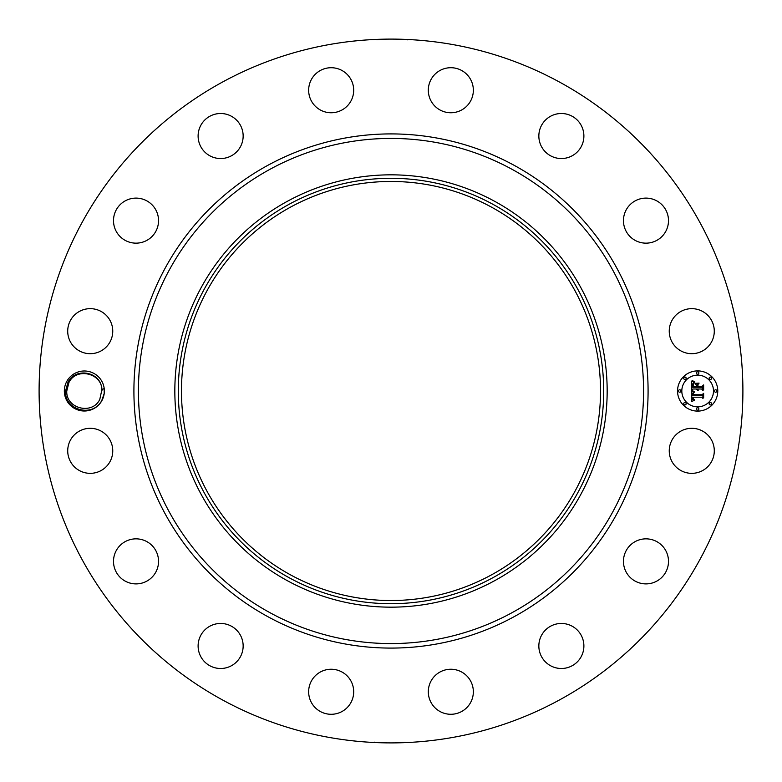 <?xml version="1.0" encoding="UTF-8"?>
<svg xmlns="http://www.w3.org/2000/svg" width="782" height="782" viewBox="0 0 782 782"><rect width="100%" height="100%" fill="white"/><g stroke="black" fill="none" stroke-linecap="round" stroke-linejoin="round"><path stroke-width="1.17" d="M222.293 699.822A351.9 351.9 0 0 1 82.178 222.293A351.9 351.9 0 0 1 559.707 82.178A351.9 351.9 0 0 1 699.822 559.707A351.9 351.9 0 0 1 222.293 699.822M378.987 39.305L377.686 39.354M376.797 39.774L384.099 39.168M401.205 39.247L395.135 39.12M402.965 39.305L404.871 39.374M403.013 742.695L404.314 742.646M405.203 742.226L397.901 742.832M380.795 742.753L386.865 742.88M379.035 742.695L377.129 742.626M104.201 393.463L104.201 388.537L101.895 389.68A17.595 17.595 0 0 0 101.67 387.911C100.096 371.939 75.952 366.993 68.034 382.085L65.551 390.941C63.987 409.709 92.54 418.282 101.768 400.521L104.201 393.463A20.009 20.009 0 0 1 74.749 408.556A20.009 20.009 0 0 1 88.092 371.342A20.009 20.009 0 0 1 104.201 388.537M672.002 440.031A22.522 22.522 0 0 1 702.559 431.058A22.522 22.522 0 0 1 711.532 461.624A22.522 22.522 0 0 1 680.966 470.588A22.522 22.522 0 0 1 672.002 440.031M660.106 578.905A22.522 22.522 0 0 1 628.435 575.493A22.522 22.522 0 0 1 631.846 543.832A22.522 22.522 0 0 1 663.517 547.244A22.522 22.522 0 0 1 660.106 578.905M567.712 667.584A22.522 22.522 0 0 1 539.756 652.315A22.522 22.522 0 0 1 555.024 624.368A22.522 22.522 0 0 1 582.981 639.637A22.522 22.522 0 0 1 567.712 667.584M448.418 714.152A22.522 22.522 0 0 1 428.438 689.353A22.522 22.522 0 0 1 453.237 669.372A22.522 22.522 0 0 1 473.218 694.172A22.522 22.522 0 0 1 448.418 714.152M320.376 711.532A22.522 22.522 0 0 1 311.412 680.966A22.522 22.522 0 0 1 341.969 672.002A22.522 22.522 0 0 1 350.942 702.559A22.522 22.522 0 0 1 320.376 711.532M203.095 660.106A22.522 22.522 0 0 1 206.507 628.435A22.522 22.522 0 0 1 238.168 631.846A22.522 22.522 0 0 1 234.756 663.517A22.522 22.522 0 0 1 203.095 660.106M114.416 567.712A22.522 22.522 0 0 1 129.685 539.756A22.522 22.522 0 0 1 157.632 555.024A22.522 22.522 0 0 1 142.363 582.981A22.522 22.522 0 0 1 114.416 567.712M67.848 448.418A22.522 22.522 0 0 1 92.647 428.438A22.522 22.522 0 0 1 112.628 453.237A22.522 22.522 0 0 1 87.828 473.218A22.522 22.522 0 0 1 67.848 448.418M70.468 320.376A22.522 22.522 0 0 1 101.034 311.412A22.522 22.522 0 0 1 109.998 341.969A22.522 22.522 0 0 1 79.441 350.942A22.522 22.522 0 0 1 70.468 320.376M121.894 203.095A22.522 22.522 0 0 1 153.565 206.507A22.522 22.522 0 0 1 150.154 238.168A22.522 22.522 0 0 1 118.483 234.756A22.522 22.522 0 0 1 121.894 203.095M214.288 114.416A22.522 22.522 0 0 1 242.244 129.685A22.522 22.522 0 0 1 226.976 157.632A22.522 22.522 0 0 1 199.019 142.363A22.522 22.522 0 0 1 214.288 114.416M333.582 67.848A22.522 22.522 0 0 1 353.562 92.647A22.522 22.522 0 0 1 328.763 112.628A22.522 22.522 0 0 1 308.782 87.828A22.522 22.522 0 0 1 333.582 67.848M461.624 70.468A22.522 22.522 0 0 1 470.588 101.034A22.522 22.522 0 0 1 440.031 109.998A22.522 22.522 0 0 1 431.058 79.441A22.522 22.522 0 0 1 461.624 70.468M578.905 121.894A22.522 22.522 0 0 1 575.493 153.565A22.522 22.522 0 0 1 543.832 150.154A22.522 22.522 0 0 1 547.244 118.483A22.522 22.522 0 0 1 578.905 121.894M667.584 214.288A22.522 22.522 0 0 1 652.315 242.244A22.522 22.522 0 0 1 624.368 226.976A22.522 22.522 0 0 1 639.637 199.019A22.522 22.522 0 0 1 667.584 214.288M714.152 333.582A22.522 22.522 0 0 1 689.353 353.562A22.522 22.522 0 0 1 669.372 328.763A22.522 22.522 0 0 1 694.172 308.782A22.522 22.522 0 0 1 714.152 333.582M697.652 370.893A20.107 20.107 0 0 1 717.768 391A20.107 20.107 0 0 1 697.652 411.107A20.107 20.107 0 0 1 677.544 391A20.107 20.107 0 0 1 697.652 370.893M491.458 207.122A209.527 209.527 0 0 1 574.878 491.458A209.527 209.527 0 0 1 290.542 574.878A209.527 209.527 0 0 1 207.122 290.542A209.527 209.527 0 0 1 491.458 207.122M382.173 600.341C387.852 600.83 406.591 600.146 399.827 600.341L391 600.527M399.827 181.659C394.148 181.17 375.409 181.854 382.173 181.659L391 181.473M68.904 382.564C76.353 366.826 102.765 373.219 101.943 390.892C102.765 373.219 76.353 366.826 68.904 382.564C76.353 366.826 102.765 373.219 101.943 390.892C102.765 373.219 76.353 366.826 68.904 382.564C76.353 366.826 102.765 373.219 101.943 390.892C102.765 373.219 76.353 366.826 68.904 382.564C76.353 366.826 102.765 373.219 101.943 390.892C102.765 373.219 76.353 366.826 68.904 382.564C76.353 366.826 102.765 373.219 101.943 390.892C102.765 373.219 76.353 366.826 68.904 382.564C76.353 366.826 102.765 373.219 101.943 390.892C102.765 373.219 76.353 366.826 68.904 382.564C76.353 366.826 102.765 373.219 101.943 390.892C102.765 373.219 76.353 366.826 68.904 382.564L66.753 391.108C65.923 408.781 92.335 415.174 99.783 399.436L101.895 389.68M289.027 204.337A212.694 212.694 0 0 1 577.663 289.027A212.694 212.694 0 0 1 492.973 577.663A212.694 212.694 0 0 1 204.337 492.973A212.694 212.694 0 0 1 289.027 204.337M287.365 580.703A216.164 216.164 0 0 1 287.365 201.297A216.164 216.164 0 0 1 607.164 391A216.164 216.164 0 0 1 287.365 580.703M65.551 391.059L66.753 391.108C65.923 408.781 92.335 415.174 99.783 399.436C92.335 415.174 65.923 408.781 66.753 391.108C65.923 408.781 92.335 415.174 99.783 399.436C92.335 415.174 65.923 408.781 66.753 391.108C65.923 408.781 92.335 415.174 99.783 399.436C92.335 415.174 65.923 408.781 66.753 391.108C65.923 408.781 92.335 415.174 99.783 399.436C92.335 415.174 65.923 408.781 66.753 391.108C65.923 408.781 92.335 415.174 99.783 399.436C92.335 415.174 65.923 408.781 66.753 391.108C65.923 408.781 92.335 415.174 99.783 399.436C92.335 415.174 65.923 408.781 66.753 391.108C65.923 408.781 92.335 415.174 99.783 399.436M697.652 406.845A15.845 15.845 0 0 0 713.497 391A15.845 15.845 0 0 0 697.652 375.155A15.845 15.845 0 0 0 681.816 391A15.845 15.845 0 0 0 697.652 406.845M679.675 392.222A1.222 1.222 0 0 0 680.897 391A1.222 1.222 0 0 0 679.675 389.778A1.222 1.222 0 0 0 678.463 391A1.222 1.222 0 0 0 679.675 392.222M697.652 374.246A1.222 1.222 0 0 0 698.873 373.024A1.222 1.222 0 0 0 697.652 371.802A1.222 1.222 0 0 0 696.439 373.024A1.222 1.222 0 0 0 697.652 374.246M684.944 379.505A1.222 1.222 0 0 0 686.166 378.293A1.222 1.222 0 0 0 684.944 377.071A1.222 1.222 0 0 0 683.722 378.293A1.222 1.222 0 0 0 684.944 379.505M715.628 392.222A1.222 1.222 0 0 0 716.85 391A1.222 1.222 0 0 0 715.628 389.778A1.222 1.222 0 0 0 714.416 391A1.222 1.222 0 0 0 715.628 392.222M710.369 379.505A1.222 1.222 0 0 0 711.581 378.293A1.222 1.222 0 0 0 710.369 377.071A1.222 1.222 0 0 0 709.147 378.293A1.222 1.222 0 0 0 710.369 379.505M697.652 407.754A1.222 1.222 0 0 0 696.439 408.976A1.222 1.222 0 0 0 697.652 410.198A1.222 1.222 0 0 0 698.873 408.976A1.222 1.222 0 0 0 697.652 407.754M684.944 402.495A1.222 1.222 0 0 0 683.722 403.708A1.222 1.222 0 0 0 684.944 404.929A1.222 1.222 0 0 0 686.166 403.708A1.222 1.222 0 0 0 684.944 402.495M710.369 402.495A1.222 1.222 0 0 0 709.147 403.708A1.222 1.222 0 0 0 710.369 404.929A1.222 1.222 0 0 0 711.581 403.708A1.222 1.222 0 0 0 710.369 402.495M691.767 391.059L694.299 392.271L692.705 393.229L692.432 395.35L701.953 395.457L702.91 394.421L702.91 398.439L701.884 397.207L693.145 397.207L693.311 398.84L694.543 399.778L693.233 399.172L692.481 397.207L692.725 399.465L694.455 400.247L691.728 401.518L691.767 391.059M692.363 390.56L694.68 391.938L692.363 390.56M693.478 392.926L693.145 394.744L701.982 394.754L703.634 393.356L703.634 397.852L703.399 393.845L702.05 395.018L692.901 395.018L693.478 392.926M691.64 381.069L694.279 382.506L692.608 383.913L692.373 387.246L696.479 387.246L696.479 386.709L692.852 386.709L692.901 384.333L693.751 383.053L693.087 386.484L696.479 386.484L696.479 385.155L694.993 383.757L698.678 383.757L697.221 385.233L697.221 387.246L701.649 387.246L702.793 386.113L702.793 390.433L701.649 388.996L697.867 388.996L698.199 390.355L697.221 388.996L697.73 390.736L696.479 388.996L692.774 388.996L691.64 390.189L691.64 381.069M692.471 380.638L694.866 381.978L692.471 380.638M699.098 383.112L695.169 383.336L699.098 383.112M697.955 386.484L701.718 386.484L703.634 384.94L703.634 390.023L703.399 385.428L701.825 386.709L697.72 386.709L697.955 384.685L697.955 386.484M267.747 616.617A257.092 257.092 0 0 1 165.383 267.747A257.092 257.092 0 0 1 514.253 165.383A257.092 257.092 0 0 1 616.617 514.253A257.092 257.092 0 0 1 267.747 616.617M512.093 169.342A252.586 252.586 0 0 1 612.658 512.093A252.586 252.586 0 0 1 269.907 612.658A252.586 252.586 0 0 1 169.342 269.907A252.586 252.586 0 0 1 512.093 169.342M407.451 39.833L406.894 39.462M374.549 742.167L375.106 742.538"/></g></svg>
